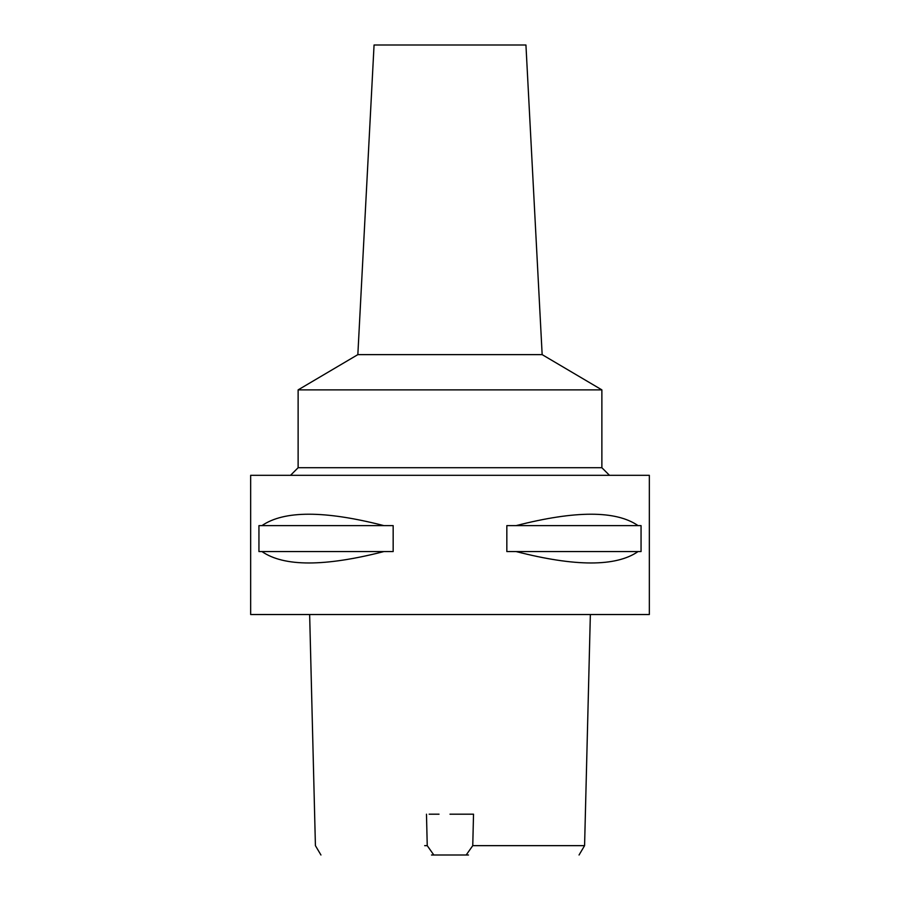 <?xml version="1.0" encoding="UTF-8"?>
<svg xmlns="http://www.w3.org/2000/svg" width="900" height="900" viewBox="0 0 900 900"><rect width="100%" height="100%" fill="white"/><g stroke="black" fill="none" stroke-linecap="round" stroke-linejoin="round"><path stroke-width="1.35" d="M431.505 855L468.495 855M466.178 855L472.759 845.651L584.482 845.651L475.324 845.651M429.154 814.185L439.031 814.185M472.759 845.651L473.524 814.185L450 814.185M426.476 814.185L427.241 845.651L433.822 855M424.676 845.651L427.241 845.651M250.661 614.531L649.339 614.531L649.339 475.312L250.661 475.312L250.661 614.531M261.945 551.565L258.941 551.565L258.941 525.623L261.945 525.623C283.961 510.412 324.608 510.412 383.884 525.623L393.165 525.623L393.165 551.565L383.884 551.565C324.608 566.775 283.961 566.775 261.945 551.565L383.884 551.565M516.116 551.565L506.835 551.565L506.835 525.623L516.116 525.623C575.392 510.412 616.039 510.412 638.055 525.623L641.059 525.623L641.059 551.565L638.055 551.565C616.039 566.775 575.392 566.775 516.116 551.565L638.055 551.565M290.531 475.312L298.125 467.719L601.875 467.719L609.469 475.312M601.875 467.719L601.875 389.88L298.125 389.88L298.125 467.719M542.16 354.634L525.938 45L374.062 45L357.84 354.634L542.16 354.634L601.875 389.88M638.055 525.623L516.116 525.623M383.884 525.623L261.945 525.623M579.049 855L584.584 845.651L590.355 614.531M320.951 855L315.416 845.651L309.645 614.531M357.84 354.634L298.125 389.88"/></g></svg>
